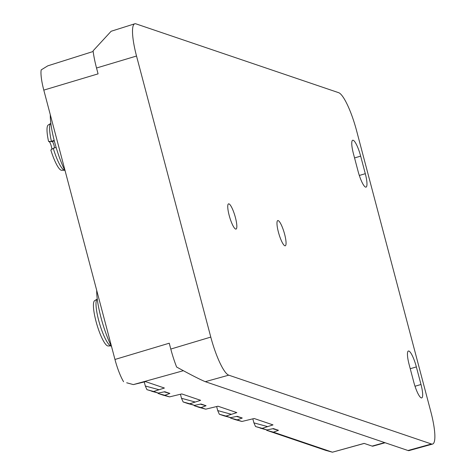 <?xml version="1.0" encoding="UTF-8"?>
<svg xmlns="http://www.w3.org/2000/svg" width="476" height="476" viewBox="0 0 476 476"><rect width="100%" height="100%" fill="white"/><g stroke="black" fill="none" stroke-linecap="round" stroke-linejoin="round"><path stroke-width="0.71" d="M364.235 443.424L332.444 452.2L273.42 432.16L266.75 430.346L325.798 450.391M266.75 430.346L266.28 429.774M262.199 428.346L255.535 426.532L266.917 429.953L262.199 428.346L273.01 424.901L254.184 418.511L241.927 421.468L237.226 419.868L242.266 418.023L237.197 416.304L230.711 417.654L226.005 416.06L236.81 412.609L217.99 406.218L205.733 409.176L201.027 407.575L206.072 405.73L201.003 404.011L194.511 405.368L189.805 403.767L200.616 400.322L181.79 393.932L169.539 396.883L164.833 395.288L169.873 393.444L164.809 391.718L158.318 393.075L153.611 391.474L164.416 388.029L145.596 381.639L133.339 384.596L126.693 382.781M255.535 426.532L253.904 422.872L252.851 418.88M237.226 419.868L230.557 418.053L235.287 419.659M230.557 418.053L230.081 417.488M226.005 416.06L219.335 414.245L224.065 415.845M219.335 414.245L217.71 410.58L216.657 406.593M199.063 407.361L205.733 409.176L199.063 407.361L194.363 405.76L193.887 405.195M189.805 403.767L183.141 401.952L187.865 403.553M183.141 401.952L181.511 398.293L180.458 394.301M162.881 395.074L169.551 396.889L162.881 395.074L158.163 393.473L157.687 392.902M151.648 391.26L158.329 393.081L146.941 389.66L145.317 386L144.264 382.008M93.165 51.491L47.802 65.831L41.186 69.889A25.769 5.313 73.5 0 0 43.798 90.119L114.96 359.463A25.769 5.313 73.5 0 0 123.576 381.728M136.523 56.031L210.785 337.085A36.706 7.568 -106.5 0 0 228.754 375.165L431.452 443.995A36.706 7.568 -106.5 0 0 432.583 444.06A36.706 7.568 -106.5 0 0 430.857 411.811L356.601 130.757A36.706 7.568 -106.5 0 0 338.632 92.677L135.928 23.848A36.706 7.568 -106.5 0 0 134.744 23.8A36.706 7.568 -106.5 0 0 136.523 56.031L96.527 68.008L98.074 73.863L43.798 90.119M114.96 359.463L169.242 343.208L170.789 349.063A35.956 7.414 73.5 0 0 176.62 367.032C190.406 374.594 199.962 379.473 205.281 381.681L407.98 450.51L408.747 450.671L432.583 444.06M126.675 382.775L133.351 384.596L183.391 370.703M194.511 405.368L187.853 403.553L194.511 405.368M230.711 417.654L224.041 415.84L230.723 417.66M241.927 421.468L235.263 419.653L241.939 421.468M260.235 428.132L266.917 429.953L273.397 428.59L278.466 430.31L272.772 428.763M273.42 432.16L278.46 430.316M134.744 23.8L111.128 31.267L93.082 50.849A35.956 7.414 73.5 0 0 96.527 68.008M235.62 229.057A13.155 2.713 -106.5 0 1 229.426 216.324A13.155 2.713 -106.5 0 1 228.551 203.859A13.155 2.713 -106.5 0 1 228.968 203.883A13.155 2.713 -106.5 0 1 235.156 216.61A13.155 2.713 -106.5 0 1 236.031 229.081A13.155 2.713 -106.5 0 1 235.62 229.057M278.192 220.596A13.155 2.713 -106.5 0 1 284.38 233.329A13.155 2.713 -106.5 0 1 285.261 245.794A13.155 2.713 -106.5 0 1 284.844 245.771A13.155 2.713 -106.5 0 1 278.656 233.044A13.155 2.713 -106.5 0 1 277.776 220.572A13.155 2.713 -106.5 0 1 278.192 220.596M354.555 157.937L360.665 156.128A15.291 3.153 -106.5 0 0 353.18 140.259A15.291 3.153 -106.5 0 0 352.698 140.236A15.291 3.153 -106.5 0 0 353.424 153.665L358.065 171.235A15.291 3.153 -106.5 0 0 365.556 187.098A15.291 3.153 -106.5 0 0 366.038 187.122A15.291 3.153 -106.5 0 0 365.306 173.692L359.32 175.465M360.665 156.128L365.306 173.692M421.248 397.888A15.291 3.153 -106.5 0 1 413.757 382.02L409.116 364.455A15.291 3.153 -106.5 0 1 408.39 351.02A15.291 3.153 -106.5 0 1 408.872 351.05A15.291 3.153 -106.5 0 1 416.357 366.913L420.998 384.483A15.291 3.153 -106.5 0 1 421.73 397.912A15.291 3.153 -106.5 0 1 421.248 397.888M385.138 442.751L372.91 446.143A26.46 5.456 -106.5 0 1 372.095 446.095L364.134 443.394L332.421 452.194L325.751 450.379L332.444 452.2M94.623 300.677A23.651 4.879 -106.5 0 0 97.913 327.785A23.651 4.879 73.5 0 0 108.052 345.957L111.146 345.891A24.472 5.046 -106.5 0 1 111.146 345.891A24.472 5.046 -106.5 0 1 100.656 327.095A24.472 5.046 -106.5 0 1 97.247 299.047A24.472 5.046 -106.5 0 1 97.253 299.041L94.623 300.677A23.651 4.879 -106.5 0 1 94.664 300.654M96.717 290.408A38.99 8.038 73.5 0 0 106.838 335.824A38.99 8.038 73.5 0 0 111.634 346.861M54.193 140.444L51.408 141.271A24.472 5.046 -106.5 0 1 50.492 123.7A24.472 5.046 -106.5 0 1 50.837 123.385A24.472 5.046 -106.5 0 1 50.843 123.385L48.213 125.021A23.651 4.879 73.5 0 0 47.874 125.325A23.651 4.879 73.5 0 0 48.558 141.414L52.211 141.545A3.671 0.756 73.5 0 1 53.639 144.151A3.671 0.756 73.5 0 1 54.407 147.959M56.132 147.447L53.264 148.298A24.472 5.046 -106.5 0 0 64.736 170.23A24.472 5.046 -106.5 0 1 64.736 170.23L61.642 170.295A23.651 4.879 -106.5 0 1 50.831 150.011L53.264 148.298M51.824 149.309A4.492 0.928 -106.5 0 0 50.843 144.68A4.492 0.928 -106.5 0 0 49.135 141.61L48.558 141.414M50.307 114.752A38.99 8.038 73.5 0 0 65.224 171.205M170.789 349.063L210.785 337.085M158.651 389.63L145.317 386M153.611 391.474L146.941 389.66M169.873 393.444L164.184 391.891M164.833 395.288L158.163 393.473M194.851 401.922L181.511 398.293M206.072 405.73L200.378 404.183M201.027 407.575L194.363 405.76M231.044 414.215L217.71 410.58M242.266 418.023L236.572 416.47M267.238 426.502L253.904 422.872M205.281 381.681L228.754 375.165M372.095 446.095L384.691 442.603M407.98 450.51L431.452 443.995M420.998 384.483L415.012 386.256M410.247 368.727L416.357 366.913M54.318 140.92L52.211 141.545L49.135 141.61M133.351 384.596L126.681 382.781"/></g></svg>
